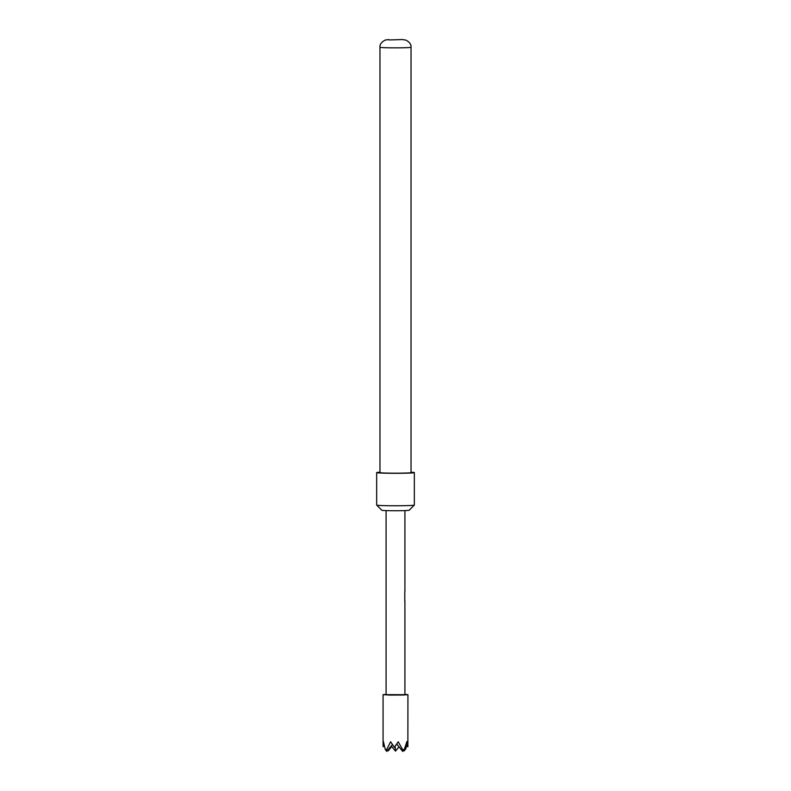 <?xml version="1.0" encoding="UTF-8"?>
<svg xmlns="http://www.w3.org/2000/svg" width="791" height="791" viewBox="0 0 791 791"><rect width="100%" height="100%" fill="white"/><g stroke="black" fill="none" stroke-linecap="round" stroke-linejoin="round"><path stroke-width="1.19" d="M404.913 694.36L407.929 694.666L403.459 695.022L390.23 695.091L383.071 694.666L386.087 694.36M407.929 694.666L407.879 746.823L406.93 741.533L404.26 749.581L402.599 749.631L398.249 741.8L394.383 747.248L390.616 741.77L386.68 749.581L385.296 749.512L383.378 741.454L383.121 746.734L384.149 745.478M404.092 749.789L404.181 750.857L405.704 748.988L406.762 745.438M411.033 472.197A18.836 0.702 180 0 1 414.336 472.603A18.836 0.702 180 0 1 401.917 473.265A18.836 0.702 180 0 1 381.035 473.048A18.836 0.702 180 0 1 376.664 472.603A18.836 0.702 180 0 1 379.967 472.197M414.336 472.603L414.336 505.063A18.836 0.702 180 0 1 414.316 505.093A18.836 0.702 180 0 1 401.581 505.726A18.836 0.702 180 0 1 381.035 505.518A18.836 0.702 180 0 1 376.684 505.093A18.836 0.702 180 0 1 376.664 505.063L376.664 472.603M414.316 505.093L409.145 510.254A13.655 0.514 180 0 1 399.91 510.719A13.655 0.514 180 0 1 385.019 510.561A13.655 0.514 180 0 1 381.855 510.254L376.684 505.093M388.994 39.955L402.283 39.56L388.994 39.955M411.033 472.603A15.533 0.583 180 0 1 400.79 473.147A15.533 0.583 180 0 1 383.566 472.969A15.533 0.583 180 0 1 379.967 472.603L379.967 47.262A15.533 0.583 180 0 0 383.566 47.638A15.533 0.583 180 0 0 400.79 47.816A15.533 0.583 180 0 0 411.033 47.262L411.033 472.603M404.804 601.862L404.774 591.708M404.913 601.071L404.913 694.666L386.087 694.666L386.087 510.61M402.599 749.631L402.738 751.45L396.756 744.074M395.134 746.299L395.5 751.124L399 746.842M395.5 751.124L391.288 745.933M388.183 749.73L388.262 750.797L391.763 746.516M407.879 746.823L406.07 744.588M404.181 750.857L403.707 750.264M386.68 749.581L386.819 751.401L392.395 744.568M386.819 751.401L385.296 749.512M388.262 750.797L387.788 750.214M402.738 751.45L404.26 749.581M402.283 39.56L405.793 40.074C409.59 42.081 411.34 44.474 411.033 47.262M404.913 510.61L404.913 591.767M388.717 39.56L385.207 40.074C381.41 42.081 379.66 44.474 379.967 47.262M383.071 694.666L383.071 745.349"/></g></svg>
